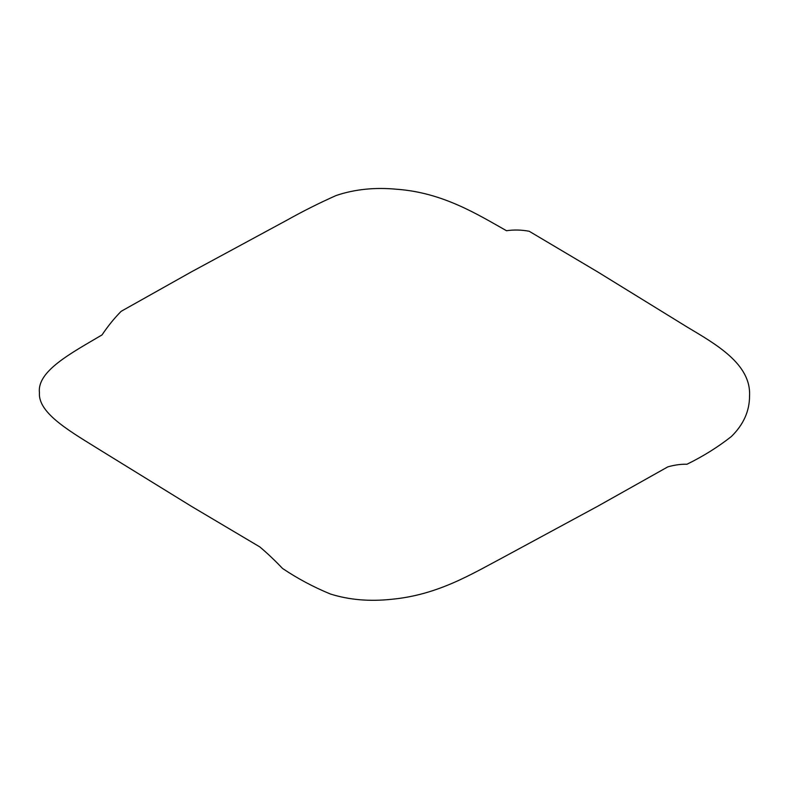 <?xml version="1.0" encoding="UTF-8"?>
<svg xmlns="http://www.w3.org/2000/svg" width="789" height="789" viewBox="0 0 789 789"><rect width="100%" height="100%" fill="white"/><g stroke="black" fill="none" stroke-linecap="round" stroke-linejoin="round"><path stroke-width="0.59" stroke-dasharray="3.94 2.96" d=""/><path stroke-width="1.18" d="M191.471 271.83L121.151 311.32C114.297 318.253 107.925 326.113 102.028 334.921C70.783 353.364 36.886 371.175 39.45 392.735C37.833 413.919 72.795 432.885 101.968 451.2L191.392 506.311L259.798 546.905C267.461 553.365 275.026 560.545 282.511 568.435C297.354 578.436 313.302 586.957 330.344 593.989C349.093 599.896 369.587 601.662 391.817 599.265C437.629 594.936 471.151 574.362 502.08 557.981L597.529 506.351L667.849 466.851C674.703 464.938 681.075 464.07 686.972 464.238C702.989 456.417 717.773 447.195 731.324 436.564C743.524 424.61 749.599 411.03 749.55 395.822C751.167 364.114 716.205 344.379 687.032 326.971L597.608 271.87L529.202 231.266C521.539 229.826 513.974 229.638 506.489 230.723C477.641 214.47 442.945 192.674 397.183 189.291C374.962 187.151 354.567 189.252 336.006 195.564C319.042 203.138 302.68 211.344 286.92 220.19L191.471 271.83"/></g></svg>
